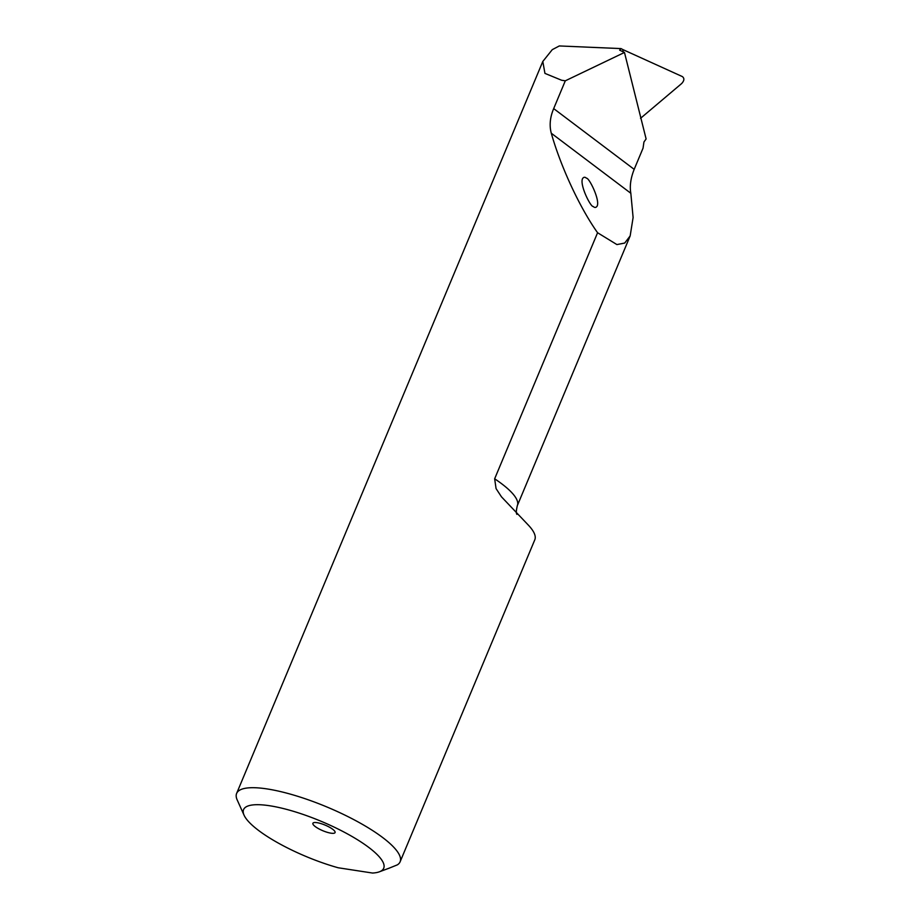 <?xml version="1.0" encoding="UTF-8"?>
<svg xmlns="http://www.w3.org/2000/svg" width="919" height="919" viewBox="0 0 919 919"><rect width="100%" height="100%" fill="white"/><g stroke="black" fill="none" stroke-linecap="round" stroke-linejoin="round"><path stroke-width="1.38" d="M621.037 48.592L619.659 50.154L624.472 52.463L646.114 138.953L643.943 141.997L643.047 148.166L634.179 169.349C630.675 178.194 629.561 186.166 630.825 193.266L633.111 217.504L630.158 235.919L624.702 243.053L616.913 244.58L597.58 232.737C579.855 207.843 560.762 166.81 551.285 133.232C549.229 125.501 550.021 117.287 553.686 108.603L565.3 80.815L561.635 80.252L544.944 73.394L542.807 61.47L552.273 49.649L559.303 45.95L621.037 48.592L622.818 49.546A1575.832 1210.001 121.8 0 0 623.197 51.981M640.532 118.321L681.68 83.526C684.333 80.631 684.563 78.322 682.369 76.587L622.818 49.546M244.075 815.21A75.944 19.138 -157.3 0 0 338.181 867.766L372.574 873.05A75.944 19.138 -157.3 0 0 379.363 871.809A75.944 19.138 -157.3 0 0 321.03 821.253A75.944 19.138 -157.3 0 0 244.075 815.21L237.205 799.967A88.603 22.332 22.7 0 1 236.631 793.419A88.603 22.332 22.7 0 1 326.98 807.008A88.603 22.332 22.7 0 1 400.11 861.804A88.603 22.332 22.7 0 1 397.399 864.836L388.794 868.317M597.58 232.737L494.652 478.799L496.065 488.586L501.475 496.834L528.161 524.921A88.603 22.332 22.7 0 1 534.801 539.798L400.11 861.804M317.032 822.666A12.027 3.033 22.7 0 1 332.701 829.26A12.027 3.033 22.7 0 1 335.079 832.557A12.027 3.033 22.7 0 1 322.81 830.719A12.027 3.033 22.7 0 1 312.897 823.275A12.027 3.033 22.7 0 1 317.032 822.666M624.472 52.463L565.3 80.815M593.214 206.488C594.731 207.878 596.029 207.751 597.132 206.109C600.21 199.986 589.045 177.528 586.471 178.217C584.955 176.839 583.657 176.965 582.566 178.608C579.475 184.719 590.641 207.177 593.214 206.488M494.652 478.799A79.746 20.103 22.7 0 1 517.351 505.588C516.156 510.539 516.018 513.468 516.938 514.376M634.179 169.349L553.686 108.603M630.825 193.266L551.285 133.232M542.807 61.47L236.631 793.419M379.363 871.809L388.794 868.306M630.158 235.919L517.351 505.588"/></g></svg>
